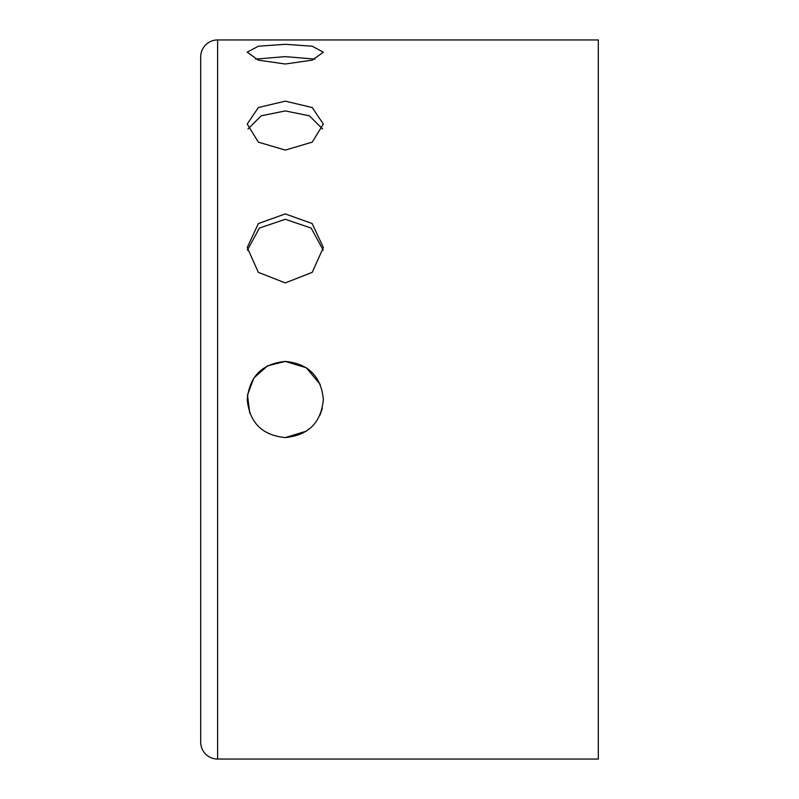 <?xml version="1.0" encoding="UTF-8"?>
<svg xmlns="http://www.w3.org/2000/svg" width="799" height="799" viewBox="0 0 799 799"><rect width="100%" height="100%" fill="white"/><g stroke="black" fill="none" stroke-linecap="round" stroke-linejoin="round"><path stroke-width="1.2" d="M285.293 64.01L258.357 60.145L247.221 52.205L258.367 46.212L285.293 44.305L312.199 46.212L323.355 52.205L312.219 60.145L285.293 64.01M255.52 59.106L285.293 56.629L315.056 59.106M285.293 150.092L258.357 142.142L247.221 124.065L258.367 107.535L285.293 101.143L312.199 107.535L323.355 124.065L312.219 142.142L285.293 150.092M247.98 128.989L261.193 115.805L285.293 110.921L309.393 115.805L322.596 128.989M285.293 437.572C262.162 435.315 249.478 422.621 247.221 399.51C249.468 376.379 262.162 363.685 285.293 361.428C308.394 363.675 321.088 376.359 323.355 399.47C321.148 422.591 308.454 435.295 285.293 437.572L306.556 431.08M249.797 413.273L247.47 395.115L253.882 377.987L267.525 365.832L285.293 361.428L306.297 367.75L320.309 384.569M285.293 282.906L258.357 272.359L247.221 247.55L258.367 223.58L285.293 213.902L312.199 223.57L323.355 247.55L312.219 272.359L285.293 282.906M247.33 250.247L259.435 228.055L285.293 219.296L311.141 228.065L323.245 250.237M200.689 488.329L200.689 594.076L200.689 488.329M200.689 742.131L200.689 56.869A16.919 16.919 0 0 1 217.608 39.95L217.608 759.05A16.919 16.919 0 0 1 200.689 742.131M217.608 759.05L598.311 759.05L598.311 39.95L217.608 39.95M200.689 239.88L200.689 146.437M200.689 315.685L200.689 243.775M322.337 408.289L319.98 415.18"/></g></svg>
